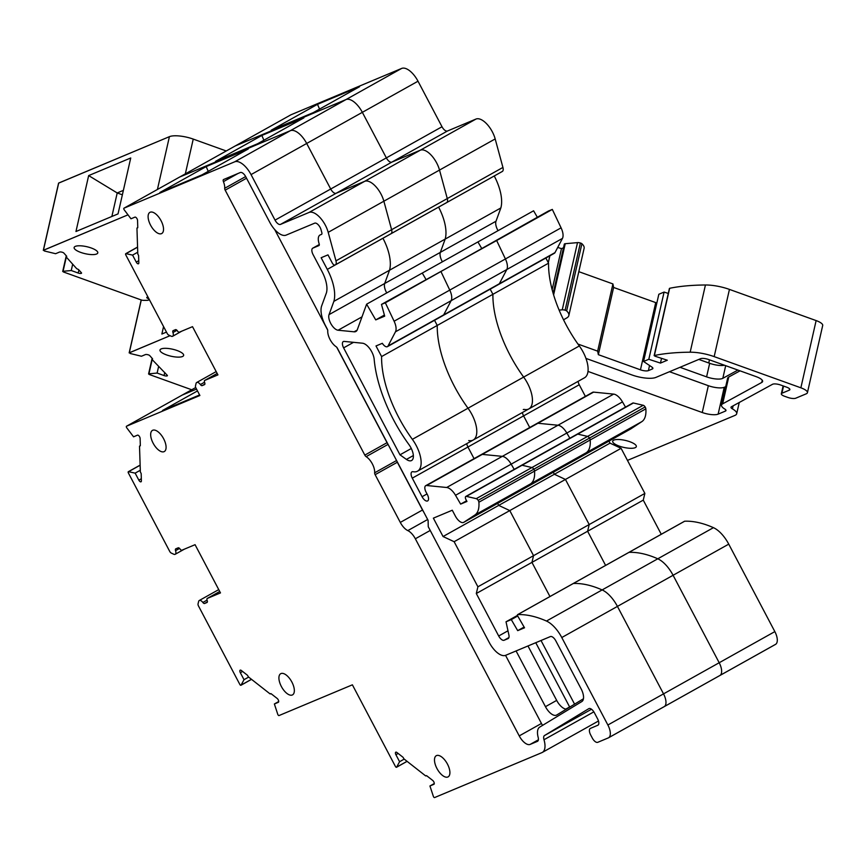 <?xml version="1.0" encoding="UTF-8"?>
<svg xmlns="http://www.w3.org/2000/svg" width="866" height="866" viewBox="0 0 866 866"><rect width="100%" height="100%" fill="white"/><g stroke="black" fill="none" stroke-linecap="round" stroke-linejoin="round"><path stroke-width="1.3" d="M628.792 552.476A1.212 0.563 60.8 0 1 628.9 552.378A1.212 0.563 60.8 0 1 629.03 552.346A157.644 73.751 -119.2 0 1 657.781 558.797A24.248 11.345 60.8 0 1 673.088 575.273L728.739 544.14A24.248 11.345 60.8 0 0 713.443 527.665L657.781 558.797A24.248 11.345 60.8 0 1 673.088 575.273L719.191 662.739A12.124 5.672 60.8 0 1 719.852 675.523A12.124 5.672 60.8 0 1 719.581 675.664A12.124 5.672 60.8 0 0 719.852 675.523L664.19 706.656A12.124 5.672 60.8 0 1 663.919 706.786A12.124 5.672 60.8 0 0 664.19 706.656L608.538 737.789A12.124 5.672 60.8 0 1 608.268 737.919L597.767 742.314A6.062 2.836 60.8 0 1 592.312 738.059L590.612 734.844A6.062 2.836 60.8 0 1 590.287 728.458A6.062 2.836 60.8 0 1 590.417 728.393L598.049 725.156M196.041 383.562A4.85 2.273 60.8 0 1 196.701 382.491A4.85 2.273 60.8 0 1 200.382 384.558A2.425 1.137 60.8 0 0 202.157 385.619L204.495 384.645A2.425 1.137 60.8 0 0 204.549 384.623A2.425 1.137 60.8 0 0 204.636 382.523A2.425 1.137 60.8 0 1 204.712 380.423A2.425 1.137 60.8 0 1 204.766 380.401L217.929 374.891L192.512 326.666L179.349 332.176A2.425 1.137 60.8 0 1 177.433 330.909A2.425 1.137 60.8 0 0 175.506 329.654L173.178 330.628A2.425 1.137 60.8 0 0 173.124 330.66A2.425 1.137 60.8 0 0 172.951 332.533A4.85 2.273 60.8 0 1 172.626 336.279A4.85 2.273 60.8 0 1 171.057 336.149L168.664 335.034A2.425 1.137 60.8 0 1 167.16 333.399L125.819 254.961A1.212 0.563 60.8 0 1 125.754 253.684A1.212 0.563 60.8 0 1 125.992 253.651L132.574 255.113L136.265 262.106A2.392 1.115 60.8 0 0 138.473 263.762A2.392 1.115 60.8 0 0 138.82 262.853L138.614 255.816A1.191 0.563 60.8 0 0 138.192 254.723A1.191 0.563 60.8 0 1 137.781 253.63L136.958 228.386A1.191 0.563 60.8 0 1 137.131 227.942A1.191 0.563 60.8 0 1 137.358 227.91A1.191 0.563 -119.2 0 0 137.575 227.888A1.191 0.563 -119.2 0 0 137.759 227.433L137.542 220.429A2.392 1.115 60.8 0 0 136.557 218.037A2.392 1.115 60.8 0 0 134.912 217.139L130.983 218.784L124.217 209.832A1.212 0.563 60.8 0 1 123.925 208.208L234.675 161.823A18.186 8.508 60.8 0 1 251.043 174.596L275.042 220.137A6.062 2.836 60.8 0 0 280.497 224.402L309.01 212.462A18.186 8.508 60.8 0 1 328.203 232.337L335.965 260.839A6.062 2.836 60.8 0 1 335.348 264.866A6.062 2.836 60.8 0 1 335.207 264.931L334.947 265.039A3.031 1.418 60.8 0 1 332.219 262.907L327.987 254.875L321.145 257.732L327.294 269.402A36.383 17.017 60.8 0 1 333.875 301.357L329.037 314.629A9.602 4.492 60.8 0 0 331.083 324.057A9.602 4.492 60.8 0 0 338.086 330.227L354.086 331.808A12.07 5.651 60.8 0 0 355.904 331.472A12.07 5.651 60.8 0 0 357.322 329.686L366.621 304.183L375.736 319.9L384.688 316.155L381.484 304.41L385.348 302.797L394.106 321.221A12.124 5.672 60.8 0 1 395.481 331.797L388.033 345.999A6.062 2.836 60.8 0 1 387.438 346.638A6.062 2.836 60.8 0 1 382.339 343.304L375.996 345.956L381.592 356.565A84.846 39.695 60.8 0 0 412.357 439.343A24.259 11.345 60.8 0 1 417.553 471.158A24.259 11.345 60.8 0 1 413.06 471.71A5.975 2.793 60.8 0 0 411.956 471.851A5.975 2.793 60.8 0 0 412.281 478.14L422.067 496.716A6.062 2.836 60.8 0 0 427.663 500.905A6.062 2.836 60.8 0 0 427.328 494.518L426.04 492.072A6.062 2.836 60.8 0 1 425.715 485.685A6.062 2.836 60.8 0 1 426.624 485.512L446.672 487.493A12.124 5.672 60.8 0 1 455.516 495.287L460.636 504.109L466.947 501.468L465.984 499.639A3.031 1.418 60.8 0 1 465.821 496.445A3.031 1.418 60.8 0 1 466.417 496.38L476.257 498.664A3.031 1.418 60.8 0 1 478.173 500.342A2.425 1.137 60.8 0 1 478.876 502.237A30.321 14.181 60.8 0 1 474.904 514.999L463.862 522.274A9.093 4.254 60.8 0 1 463.743 522.35A9.093 4.254 60.8 0 1 455.354 516.06L452.279 510.226L433.368 518.149L443.056 536.53L498.708 505.398L497.647 503.384L498.708 505.398L554.37 474.265L553.298 472.251L554.37 474.265L565.444 479.45L589.205 524.536L587.613 531.248L605.605 565.401L587.613 531.248L643.265 500.126L661.267 534.279M576.756 434.667A3.031 1.418 60.8 0 1 577.124 434.18A3.031 1.418 60.8 0 1 577.73 434.115L587.57 436.399A3.031 1.418 60.8 0 1 589.486 438.088A2.425 1.137 60.8 0 1 590.19 439.982A30.321 14.181 60.8 0 1 586.217 452.734L575.176 460.019A9.093 4.254 60.8 0 1 575.046 460.084A9.093 4.254 60.8 0 1 574.916 460.16M446.672 487.493L502.323 456.36L482.286 454.39L502.323 456.36L557.985 425.238L537.938 423.257L557.985 425.238A12.124 5.672 60.8 0 1 566.829 433.032L569.86 438.25L566.829 433.032L622.481 401.9L625.512 407.117M593.589 392.125A6.062 2.836 60.8 0 0 592.68 392.298L537.028 423.42A6.062 2.836 60.8 0 1 537.938 423.257L593.589 392.125L613.637 394.106A12.124 5.672 60.8 0 1 622.481 401.9M412.281 478.14L523.594 415.886L529.721 427.512L523.594 415.886A5.975 2.793 60.8 0 1 522.436 412.497A5.975 2.793 60.8 0 0 523.594 415.886L579.246 384.753A5.975 2.793 60.8 0 1 578.098 381.365M523.27 409.586A5.975 2.793 60.8 0 1 524.374 409.445A24.259 11.345 60.8 0 0 528.866 408.904L473.215 440.025A24.259 11.345 60.8 0 1 468.723 440.577M412.357 439.343L523.659 377.089A24.259 11.345 60.8 0 1 528.866 408.904A24.259 11.345 60.8 0 0 523.659 377.089A84.846 39.695 60.8 0 1 492.906 294.31L548.557 263.177L545.851 258.036M490.188 289.157L492.906 294.31L490.188 289.157M381.484 304.41L496.662 240.531L505.419 258.966A12.124 5.672 60.8 0 1 506.794 269.543L499.346 283.745A6.062 2.836 60.8 0 1 498.751 284.373L387.438 346.638M366.621 304.183L477.924 241.928L481.669 248.38L477.924 241.928L533.586 210.795L537.331 217.247M442.396 261.792A9.602 4.492 60.8 0 1 440.339 252.363L496.002 221.231L500.84 207.959L445.178 239.092L440.339 252.363L445.178 239.092A36.383 17.017 60.8 0 0 438.607 207.147L438.607 207.147A36.383 17.017 60.8 0 1 445.178 239.092L389.527 270.224L384.688 283.496L440.339 252.363A9.602 4.492 60.8 0 0 442.396 261.792M335.965 260.839L391.616 229.707L383.865 201.204L391.616 229.707L447.278 198.574L439.517 170.072L447.278 198.574A6.062 2.836 60.8 0 1 446.661 202.601A6.062 2.836 60.8 0 1 446.52 202.666A6.062 2.836 60.8 0 0 446.661 202.601L390.999 233.733A6.062 2.836 60.8 0 1 390.869 233.798L335.478 264.779M309.01 212.462L364.662 181.33L336.149 193.27L364.662 181.33L420.313 150.197L391.811 162.137L420.313 150.197A18.186 8.508 60.8 0 1 439.517 170.072L495.179 138.939L502.93 167.441A6.062 2.836 60.8 0 1 502.312 171.468A6.062 2.836 60.8 0 1 502.183 171.533L446.78 202.525M280.497 224.402L391.811 162.137A6.062 2.836 60.8 0 1 386.355 157.883L442.006 126.75A6.062 2.836 60.8 0 0 447.462 131.004L475.975 119.064A18.186 8.508 60.8 0 1 495.179 138.939M234.675 161.823L290.337 130.69L179.608 177.065L290.337 130.69L345.989 99.568L235.271 145.932L345.989 99.568A18.186 8.508 60.8 0 1 362.345 112.331L386.355 157.883A6.062 2.836 60.8 0 0 391.811 162.137L447.462 131.004M235.216 145.964A1.212 0.563 60.8 0 1 235.238 145.943A1.212 0.563 60.8 0 1 235.271 145.932L290.922 114.799L401.64 68.436A18.186 8.508 60.8 0 1 418.007 81.209L442.006 126.75M728.739 544.14L774.843 631.606A12.124 5.672 60.8 0 1 775.503 644.401A12.124 5.672 60.8 0 1 775.232 644.531L720.101 675.361M684.454 521.343A1.212 0.563 60.8 0 1 684.551 521.245A1.212 0.563 60.8 0 1 684.681 521.213L517.716 614.6A157.644 73.751 -119.2 0 1 546.468 621.052A24.248 11.345 60.8 0 1 561.774 637.538L607.878 725.004A12.124 5.672 60.8 0 1 608.538 737.789M443.056 536.53L454.13 541.705L509.782 510.583L498.708 505.398L509.782 510.583L533.553 555.669L644.867 493.414L643.265 500.126M454.13 541.705L477.902 586.802L533.553 555.669L509.782 510.583L565.444 479.45L554.37 474.265L610.021 443.143L621.095 448.317L644.867 493.414M477.902 586.802L476.3 593.513L531.951 562.38L533.553 555.669L531.951 562.38L587.613 531.248L589.205 524.536L565.444 479.45L621.095 448.317M610.021 443.143L608.96 441.119M327.294 269.402L494.248 175.982M317.497 104.331L271.199 130.225L313.275 112.612L359.574 86.708L317.497 104.331L319.543 109.094M713.443 527.665A157.644 73.751 -119.2 0 0 684.681 521.213M494.27 176.014A36.383 17.017 60.8 0 1 500.84 207.959M498.047 230.67A9.602 4.492 60.8 0 1 496.002 221.231M385.348 302.797L548.449 211.023L552.313 209.41L561.081 227.834A12.124 5.672 60.8 0 1 562.456 238.41L554.998 252.612A6.062 2.836 60.8 0 1 554.402 253.251L498.751 284.373A6.062 2.836 60.8 0 0 499.346 283.745L554.998 252.612M381.592 356.565L437.243 325.443L434.537 320.29L437.243 325.443A84.846 39.695 60.8 0 0 468.008 408.211A24.259 11.345 60.8 0 1 473.215 440.025A24.259 11.345 60.8 0 0 468.008 408.211A84.846 39.695 60.8 0 1 437.243 325.443L492.906 294.31A84.846 39.695 60.8 0 0 523.659 377.089L579.322 345.956A84.846 39.695 60.8 0 1 548.557 263.177M579.322 345.956A24.259 11.345 60.8 0 1 584.518 377.771L528.866 408.904M579.246 384.753L585.373 396.379M632.418 403.534A3.031 1.418 60.8 0 1 632.786 403.047A3.031 1.418 60.8 0 1 633.382 402.993L643.222 405.277A3.031 1.418 60.8 0 1 645.148 406.955A2.425 1.137 60.8 0 1 645.841 408.849A30.321 14.181 60.8 0 1 641.868 421.612L630.827 428.887A9.093 4.254 60.8 0 1 630.708 428.962A9.093 4.254 60.8 0 1 630.578 429.027M394.106 321.221L449.768 290.099L441 271.664L449.768 290.099L505.419 258.966L496.662 240.531L552.313 209.41M598.482 721.01L597.973 721.291A18.186 8.508 60.8 0 0 598.471 720.967A18.186 8.508 60.8 0 1 597.973 721.291A18.186 8.508 60.8 0 1 597.562 721.497A18.186 8.508 60.8 0 0 597.973 721.291L542.311 752.424A18.186 8.508 60.8 0 1 541.91 752.63L434.591 797.564A1.212 0.563 -119.2 0 1 433.346 796.341L429.937 785.982L433.974 784.282M684.551 521.245L628.9 552.378A1.212 0.563 60.8 0 1 629.03 552.346A157.644 73.751 -119.2 0 1 657.781 558.797L602.13 589.93A24.248 11.345 60.8 0 1 617.436 606.406L663.529 693.872A12.124 5.672 60.8 0 1 664.19 706.656A12.124 5.672 60.8 0 0 663.529 693.872L719.191 662.739A12.124 5.672 60.8 0 1 719.852 675.523L775.503 644.401M546.468 621.052L602.13 589.93A157.644 73.751 -119.2 0 0 573.368 583.478A1.212 0.563 60.8 0 0 573.238 583.511A1.212 0.563 60.8 0 1 573.368 583.478A157.644 73.751 -119.2 0 1 602.13 589.93A24.248 11.345 60.8 0 1 617.436 606.406L663.529 693.872L607.878 725.004M531.951 562.38L549.953 596.533L531.951 562.38M521.105 465.789A3.031 1.418 60.8 0 1 521.473 465.313A3.031 1.418 60.8 0 1 522.079 465.248L531.919 467.532A3.031 1.418 60.8 0 1 533.835 469.22A2.425 1.137 60.8 0 1 534.538 471.115A30.321 14.181 60.8 0 1 530.555 483.867L519.513 491.141A9.093 4.254 60.8 0 1 519.394 491.217A9.093 4.254 60.8 0 1 519.264 491.282M455.516 495.287L511.167 464.154A12.124 5.672 60.8 0 0 502.323 456.36A12.124 5.672 60.8 0 1 511.167 464.154L514.198 469.383L511.167 464.154L566.829 433.032A12.124 5.672 60.8 0 0 557.985 425.238L613.637 394.106M425.715 485.685L481.366 454.553A6.062 2.836 60.8 0 1 482.286 454.39L537.938 423.257A6.062 2.836 60.8 0 0 537.028 423.42L481.366 454.553A6.062 2.836 60.8 0 1 482.286 454.39L426.624 485.512M467.932 447.018L474.059 458.644L467.932 447.018A5.975 2.793 60.8 0 1 466.785 443.619A5.975 2.793 60.8 0 0 467.932 447.018M395.481 331.797L451.143 300.675A12.124 5.672 60.8 0 0 449.768 290.099A12.124 5.672 60.8 0 1 451.143 300.675L443.684 314.878A6.062 2.836 60.8 0 1 443.089 315.505A6.062 2.836 60.8 0 0 443.684 314.878L499.346 283.745L506.794 269.543L562.456 238.41M422.272 273.05L426.018 279.501L422.272 273.05M329.037 314.629L384.688 283.496A9.602 4.492 60.8 0 0 386.745 292.925A9.602 4.492 60.8 0 1 384.688 283.496L389.527 270.224A36.383 17.017 60.8 0 0 382.956 238.269A36.383 17.017 60.8 0 1 389.527 270.224L333.875 301.357M390.999 233.733A6.062 2.836 60.8 0 0 391.616 229.707A6.062 2.836 60.8 0 1 390.999 233.733L335.348 264.866M328.203 232.337L383.865 201.204A18.186 8.508 60.8 0 0 364.662 181.33A18.186 8.508 60.8 0 1 383.865 201.204L439.517 170.072A18.186 8.508 60.8 0 0 420.313 150.197L475.975 119.064M251.043 174.596L306.694 143.464A18.186 8.508 60.8 0 0 290.337 130.69A18.186 8.508 60.8 0 1 306.694 143.464L330.704 189.015A6.062 2.836 60.8 0 0 336.149 193.27A6.062 2.836 60.8 0 1 330.704 189.015L386.355 157.883L362.345 112.331L418.007 81.209M179.587 177.075A1.212 0.563 60.8 0 1 179.608 177.065L235.271 145.932A1.212 0.563 60.8 0 0 235.238 145.943L179.587 177.075A1.212 0.563 60.8 0 1 179.608 177.065L123.957 208.197A1.212 0.563 60.8 0 1 123.957 208.197L179.587 177.075A1.212 0.563 60.8 0 0 179.554 177.097M196.517 389.094L182.185 395.091L196.517 389.094M198.606 601.578A4.85 2.273 60.8 0 1 199.267 600.506A4.85 2.273 60.8 0 1 202.861 602.476A2.425 1.137 60.8 0 0 204.603 603.483L206.985 602.487A2.425 1.137 60.8 0 0 207.039 602.455A2.425 1.137 60.8 0 0 207.158 600.452A2.425 1.137 60.8 0 1 207.277 598.438A2.425 1.137 60.8 0 1 207.331 598.417L220.484 592.907L195.066 544.682L181.914 550.191A2.425 1.137 60.8 0 1 180.052 549.012A2.425 1.137 60.8 0 0 178.179 547.832L175.798 548.827A2.425 1.137 60.8 0 0 175.744 548.86A2.425 1.137 60.8 0 0 175.56 550.668A4.85 2.273 60.8 0 1 175.181 554.294A4.85 2.273 60.8 0 1 173.611 554.164L171.23 553.049A2.425 1.137 60.8 0 1 169.725 551.415L128.395 472.988A1.212 0.563 60.8 0 1 128.33 471.71A1.212 0.563 60.8 0 1 128.558 471.689L135.15 473.139L138.841 480.143A2.392 1.115 60.8 0 0 141.039 481.788A2.392 1.115 60.8 0 0 141.396 480.89L141.18 473.854A1.191 0.563 60.8 0 0 140.768 472.76A1.191 0.563 60.8 0 1 140.346 471.667L139.523 446.423A1.191 0.563 60.8 0 1 139.707 445.968A1.191 0.563 60.8 0 1 139.924 445.947A1.191 0.563 -119.2 0 0 140.151 445.914A1.191 0.563 -119.2 0 0 140.324 445.47L140.119 438.467A2.392 1.115 60.8 0 0 139.123 436.074A2.392 1.115 60.8 0 0 137.488 435.165L133.559 436.81L126.782 427.869A1.212 0.563 60.8 0 1 126.501 426.234L182.152 395.113A1.212 0.563 60.8 0 1 182.185 395.091L195.716 387.524L182.152 395.113A1.212 0.563 60.8 0 1 182.152 395.113A1.212 0.563 60.8 0 1 182.185 395.091L126.523 426.224L199.894 395.502L195.933 387.979A2.425 1.137 60.8 0 1 195.478 385.9L196.041 383.551M541.023 640.504L574.58 704.166M502.93 167.441L447.278 198.574A6.062 2.836 60.8 0 1 446.661 202.601L502.312 171.468M401.64 68.436L345.989 99.568A18.186 8.508 60.8 0 1 362.345 112.331L306.694 143.464L330.704 189.015L275.042 220.137M261.846 135.464L215.547 161.357L257.613 143.734L303.923 117.841L261.846 135.464L263.892 140.227M561.774 637.538L673.088 575.273L719.191 662.739L774.843 631.606M561.081 227.834L505.419 258.966A12.124 5.672 60.8 0 1 506.794 269.543L451.143 300.675L443.684 314.878L388.033 345.999M632.786 403.047L577.124 434.18A3.031 1.418 60.8 0 1 577.73 434.115L587.57 436.399A3.031 1.418 60.8 0 1 589.486 438.088A2.425 1.137 60.8 0 1 590.19 439.982A30.321 14.181 60.8 0 1 586.217 452.734L575.176 460.019A9.093 4.254 60.8 0 1 575.046 460.084L463.743 522.35M433.866 784.336A2.392 1.115 60.8 0 0 433.92 784.315A2.392 1.115 60.8 0 0 434.115 782.583A2.392 1.115 60.8 0 0 432.697 780.428L426.786 775.817A1.191 0.563 60.8 0 0 426.234 775.676A1.191 0.563 60.8 0 0 426.126 775.784A1.191 0.563 60.8 0 1 426.018 775.893A1.191 0.563 60.8 0 1 425.455 775.752L404.184 759.071A1.191 0.563 60.8 0 1 403.502 758.096A1.191 0.563 60.8 0 0 402.82 757.111L396.877 752.467A2.392 1.115 60.8 0 0 395.773 752.186A2.392 1.115 60.8 0 0 395.903 754.708L399.583 761.701L396.639 767.146A1.212 0.563 60.8 0 1 396.52 767.276A1.212 0.563 60.8 0 1 395.405 766.432L352.386 684.822L279.025 715.554A1.212 0.563 60.8 0 1 277.77 714.331L274.37 703.971L278.289 702.326A2.392 1.115 60.8 0 0 278.343 702.304A2.392 1.115 60.8 0 0 278.549 700.572A2.392 1.115 60.8 0 0 277.131 698.418L271.22 693.807A1.191 0.563 60.8 0 0 270.657 693.655A1.191 0.563 60.8 0 0 270.549 693.774A1.191 0.563 60.8 0 1 270.441 693.883A1.191 0.563 60.8 0 1 269.878 693.742L248.607 677.06A1.191 0.563 60.8 0 1 247.936 676.086A1.191 0.563 60.8 0 0 247.254 675.101L241.311 670.457A2.392 1.115 60.8 0 0 240.196 670.176A2.392 1.115 60.8 0 0 240.326 672.698L244.017 679.691L241.062 685.136A1.212 0.563 60.8 0 1 240.954 685.266A1.212 0.563 60.8 0 1 239.828 684.421L198.498 606.005A2.425 1.137 60.8 0 1 198.043 603.916L198.606 601.567M597.789 725.307A6.062 2.836 60.8 0 0 597.919 725.243A6.062 2.836 60.8 0 0 597.594 718.845L594.422 712.826A6.062 2.836 60.8 0 0 588.837 708.637A6.062 2.836 60.8 0 0 588.793 708.669L544.508 735.537A6.062 2.836 60.8 0 0 543.989 739.737A18.186 8.508 60.8 0 1 542.311 752.424M476.3 593.513L498.686 635.99A6.062 2.836 60.8 0 0 504.142 640.245L508.028 638.621A6.062 2.836 60.8 0 0 508.169 638.556A6.062 2.836 60.8 0 0 508.894 634.984L506.025 621.799L511.286 619.601L517.695 630.643L524.536 627.785L517.706 616.007A1.212 0.563 60.8 0 1 517.587 614.644A1.212 0.563 60.8 0 1 517.716 614.6M153.12 443.165A12.124 5.672 60.8 0 1 152.459 430.38A12.124 5.672 60.8 0 1 163.328 438.196A12.124 5.672 60.8 0 1 164.302 451.543A12.124 5.672 60.8 0 1 153.12 443.165M406.435 459.413A12.07 5.651 60.8 0 0 411.599 460.517A12.07 5.651 60.8 0 0 409.012 444.691A97.046 45.4 60.8 0 1 374.188 359.401A12.07 5.651 60.8 0 0 362.475 343.207L344.192 341.41A5.975 2.793 60.8 0 0 343.293 341.572A5.975 2.793 60.8 0 0 343.618 347.872L399.984 454.823L406.435 459.413L413.363 455.538M281.363 686.489A12.124 5.672 60.8 0 1 280.703 673.705A12.124 5.672 60.8 0 1 291.582 681.51A12.124 5.672 60.8 0 1 292.546 694.868A12.124 5.672 60.8 0 1 281.363 686.489M436.94 768.488A12.124 5.672 60.8 0 1 436.28 755.704A12.124 5.672 60.8 0 1 447.148 763.52A12.124 5.672 60.8 0 1 448.112 776.867A12.124 5.672 60.8 0 1 436.94 768.488M150.554 225.149A12.124 5.672 60.8 0 1 149.894 212.365A12.124 5.672 60.8 0 1 160.773 220.181A12.124 5.672 60.8 0 1 161.736 233.528A12.124 5.672 60.8 0 1 150.554 225.149M312.734 248.185A6.062 2.836 60.8 0 1 312.875 248.12L319.305 244.526L312.734 248.185A6.062 2.836 60.8 0 0 313.07 254.582L322.044 271.61A24.248 11.345 60.8 0 1 326.46 292.751L321.687 305.839A21.737 10.165 60.8 0 0 325.421 325.529L327.261 329.026A2.425 1.137 60.8 0 1 327.759 330.855A11.518 5.391 60.8 0 0 336.095 346.692A2.425 1.137 60.8 0 1 337.372 348.197L428.107 520.347L428.259 526.734L489.301 642.54A18.186 8.508 60.8 0 0 505.657 655.313L550.365 636.586A6.062 2.836 60.8 0 1 555.82 640.851L581.097 688.806A12.124 5.672 60.8 0 1 581.833 701.547L539.713 727.104A15.761 7.372 60.8 0 0 538.165 737.345A6.062 2.836 60.8 0 1 537.537 741.307A6.062 2.836 60.8 0 1 537.396 741.372L530.144 744.414A12.124 5.672 60.8 0 1 519.232 735.894L541.456 723.467L505.549 655.356M312.875 248.12L318.894 245.598A2.425 1.137 60.8 0 0 318.948 245.576A2.425 1.137 60.8 0 0 319.132 243.736A11.518 5.391 60.8 0 1 319.976 235.022A11.518 5.391 60.8 0 1 320.236 234.903L321.546 234.35A2.425 1.137 60.8 0 0 321.6 234.318A2.425 1.137 60.8 0 0 321.849 232.716L321.059 229.804A6.062 2.836 60.8 0 0 314.65 223.179L286.148 235.108A18.186 8.508 60.8 0 1 269.781 222.346L245.771 176.772A6.062 2.836 60.8 0 0 240.315 172.518L223.569 179.533A2.425 1.137 60.8 0 0 223.515 179.554A2.425 1.137 60.8 0 0 223.428 181.644A11.518 5.391 60.8 0 1 224.695 188.29A2.425 1.137 60.8 0 0 225.182 190.163L364.824 455.115A2.425 1.137 60.8 0 0 366.134 456.642A11.518 5.391 60.8 0 1 374.642 472.804A2.425 1.137 60.8 0 0 375.13 474.676L400.298 522.415A12.124 5.672 60.8 0 0 407.821 530.598A12.124 5.672 60.8 0 1 415.344 538.782L519.232 735.894M197.491 390.934L162.494 410.506L199.613 394.961M573.14 583.597A1.212 0.563 60.8 0 1 573.238 583.511L517.587 614.644M375.736 319.9L384.385 315.062M206.184 166.586L159.885 192.49L201.962 174.867L248.261 148.974L206.184 166.586L208.241 171.36M399.984 454.823L411.307 448.491M423.766 512.12A12.124 5.672 60.8 0 1 422.511 509.998L397.342 462.249A2.425 1.137 60.8 0 1 396.953 461.253M387.654 443.598A2.425 1.137 60.8 0 1 387.037 442.688L336.755 347.288M583.435 698.786L556.708 715.013A12.124 5.672 60.8 0 1 556.622 715.056A12.124 5.672 60.8 0 1 545.45 706.678L516.071 650.951M274.663 229.479L327.662 330.022M542.56 725.372A12.124 5.672 60.8 0 1 541.456 723.467M527.979 645.96L556.676 700.399A12.124 5.672 60.8 0 0 566.386 709.135M569.709 707.121A12.124 5.672 -119.2 0 1 569.633 706.97L535.762 642.702M577.124 434.18L521.473 465.313A3.031 1.418 60.8 0 1 522.079 465.248L531.919 467.532A3.031 1.418 60.8 0 1 533.835 469.22A2.425 1.137 60.8 0 1 534.538 471.115A30.321 14.181 60.8 0 1 530.555 483.867L519.513 491.141A9.093 4.254 60.8 0 1 519.394 491.217M132.574 255.113L137.737 252.222M135.15 473.139L140.303 470.26M244.017 679.691L248.65 677.093M274.37 703.971L278.7 701.547M399.583 761.701L404.227 759.103M429.937 785.982L434.277 783.557M517.695 630.643L524.114 627.06M460.636 504.109L466.59 500.786M506.025 621.799L517.457 615.412M511.286 619.601L517.706 616.007M627.46 460.398L734.888 415.431L627.46 460.398M732.409 408.871A18.186 5.38 12.8 0 1 736.695 413.721A18.186 5.38 12.8 0 1 734.888 415.431A18.186 5.38 12.8 0 0 736.695 413.721A18.186 5.38 12.8 0 0 732.409 408.871A6.062 1.797 12.8 0 1 730.98 407.258A6.062 1.797 12.8 0 1 731.413 406.771L772.526 384.288A6.062 1.797 12.8 0 1 780.634 385.013L786.599 387.156A6.062 1.797 12.8 0 1 789.879 389.603A6.062 1.797 12.8 0 1 789.283 390.176L789.586 388.834L789.283 390.176L781.911 393.251L789.283 390.176A6.062 1.797 12.8 0 0 789.879 389.603A6.062 1.797 12.8 0 0 786.599 387.156L780.634 385.013A6.062 1.797 12.8 0 0 772.526 384.288L731.413 406.771A6.062 1.797 12.8 0 0 730.98 407.258A6.062 1.797 12.8 0 0 732.409 408.871L733.101 405.851L732.409 408.871M784.596 396.271A6.062 1.797 12.8 0 1 781.316 393.824A6.062 1.797 12.8 0 1 781.911 393.251L783.546 386.063L781.911 393.251A6.062 1.797 12.8 0 0 781.316 393.824A6.062 1.797 12.8 0 0 784.596 396.271L787.779 397.407L784.596 396.271M795.724 398.219A6.062 1.797 12.8 0 1 787.779 397.407A6.062 1.797 12.8 0 0 795.724 398.219L806.224 393.824L795.724 398.219M800.866 387.806A12.124 3.583 12.8 0 1 807.426 392.688A12.124 3.583 12.8 0 1 806.224 393.824A12.124 3.583 12.8 0 0 807.426 392.688A12.124 3.583 12.8 0 0 800.866 387.806L816.129 320.582A12.124 3.583 12.8 0 1 822.7 325.475L807.426 392.688L822.7 325.475A12.124 3.583 12.8 0 0 816.129 320.582L729.443 289.406L816.129 320.582L800.866 387.806L714.169 356.619L800.866 387.806M690.17 352.202A24.248 7.177 12.8 0 1 714.169 356.619L729.443 289.406A24.248 7.177 12.8 0 0 705.433 284.99A157.644 46.612 -167.2 0 0 669.645 288.291L654.382 355.504A157.644 46.612 -167.2 0 1 690.17 352.202A24.248 7.177 12.8 0 1 714.169 356.619L729.443 289.406A24.248 7.177 12.8 0 0 705.433 284.99A157.644 46.612 -167.2 0 0 669.645 288.291L654.382 355.504A157.644 46.612 -167.2 0 1 690.17 352.202L705.433 284.99L690.17 352.202M654.891 356.164L667.296 360.224L654.891 356.164M660.455 363.092L667.296 360.224L660.455 363.092L661.537 358.34L660.455 363.092L648.818 359.282L664.092 292.069L668.281 293.444L664.092 292.069L658.831 294.267L664.092 292.069L648.818 359.282L660.455 363.092M643.557 361.479L648.818 359.282L643.557 361.479L658.831 294.267L643.557 361.479L651.903 367.087A6.062 1.797 12.8 0 1 652.888 368.429A6.062 1.797 12.8 0 1 652.282 368.992L652.585 367.66L652.282 368.992L648.396 370.626A6.062 1.797 12.8 0 1 640.45 369.814L655.724 302.602A6.062 1.797 12.8 0 0 656.861 302.97A6.062 1.797 12.8 0 1 655.724 302.602L613.615 287.458L655.724 302.602L640.45 369.814L598.352 354.67L613.615 287.458L612.922 283.929L613.615 287.458L598.352 354.67L640.45 369.814A6.062 1.797 12.8 0 0 648.396 370.626L652.282 368.992A6.062 1.797 12.8 0 0 652.888 368.429A6.062 1.797 12.8 0 0 651.903 367.087L643.557 361.479M597.648 351.141L598.352 354.67L597.648 351.141L612.922 283.929L578.813 271.664L612.922 283.929L597.648 351.141L577.958 344.062L597.648 351.141M566.884 317.854L563.539 319.814L566.884 317.854A30.321 8.963 12.8 0 0 568.843 315.538A30.321 8.963 12.8 0 1 566.884 317.854M566.645 310.937A30.321 8.963 12.8 0 1 568.843 315.538A30.321 8.963 12.8 0 0 566.645 310.937L581.909 243.725A30.321 8.963 12.8 0 1 584.117 248.326L568.843 315.538L584.117 248.326A30.321 8.963 12.8 0 0 581.909 243.725A2.425 0.714 12.8 0 0 580.372 242.989A2.425 0.714 12.8 0 1 581.909 243.725L566.645 310.937A2.425 0.714 12.8 0 0 565.108 310.201A2.425 0.714 12.8 0 1 566.645 310.937M562.24 309.833A3.031 0.898 12.8 0 1 565.108 310.201L580.372 242.989A3.031 0.898 12.8 0 0 577.514 242.621A3.031 0.898 12.8 0 1 580.372 242.989L565.108 310.201A3.031 0.898 12.8 0 0 562.24 309.833L577.514 242.621L565.238 243.703L577.514 242.621L562.24 309.833L559.111 310.104L562.24 309.833M127.995 214.833L43.419 250.252L58.693 183.04L169.411 136.666A18.186 5.38 12.8 0 1 193.237 139.09L226.253 150.976L193.237 139.09A18.186 5.38 12.8 0 0 169.411 136.666L58.574 183.148L43.3 250.361L127.995 214.833M44.339 250.967L55.597 253.706L44.339 250.967M59.527 252.06L55.597 253.706L59.527 252.06A2.392 0.704 12.8 0 1 61.767 252.125A2.392 0.704 12.8 0 1 63.824 253.034L66.736 256.304L63.824 253.034A2.392 0.704 12.8 0 0 61.767 252.125A2.392 0.704 12.8 0 0 59.527 252.06M66.173 256.931L76.717 268.687L78.514 269.532L81.436 272.812A2.392 0.704 12.8 0 1 81.556 273.126A2.392 0.704 12.8 0 1 78.189 273.028L78.882 269.954L78.189 273.028L71.25 270.528L72.69 264.195L71.25 270.528L78.189 273.028A2.392 0.704 12.8 0 0 81.556 273.126A2.392 0.704 12.8 0 0 81.436 272.812L78.514 269.532L76.717 268.687L66.173 256.931M63.066 271.296L71.25 270.528L63.066 271.296L66.292 257.072L63.066 271.296M63.359 271.946L141.104 299.917A2.425 0.714 12.8 0 0 143.475 300.361A2.425 0.714 12.8 0 1 141.104 299.917L63.359 271.946M146.668 300.361L143.475 300.361L146.668 300.361A4.85 1.44 12.8 0 0 148.909 299.668A4.85 1.44 12.8 0 1 146.657 300.361M147.491 298.229A4.85 1.44 12.8 0 1 148.909 299.668A4.85 1.44 12.8 0 0 147.491 298.229A2.425 0.714 12.8 0 1 146.776 297.503A2.425 0.714 12.8 0 1 147.025 297.276L147.924 296.897L147.025 297.276A2.425 0.714 12.8 0 0 146.776 297.503A2.425 0.714 12.8 0 0 147.491 298.229L147.772 296.962L147.491 298.229M170.082 335.694L129.283 352.776L141.288 299.972L129.164 352.895L170.082 335.694M130.214 353.501L141.461 356.24L130.214 353.501M145.391 354.595L141.461 356.24L145.391 354.595A2.392 0.704 12.8 0 1 147.642 354.659A2.392 0.704 12.8 0 1 149.699 355.569L152.6 358.838L149.699 355.569A2.392 0.704 12.8 0 0 147.642 354.659A2.392 0.704 12.8 0 0 145.391 354.595M152.037 359.466L167.3 375.346A2.392 0.704 12.8 0 1 167.419 375.649A2.392 0.704 12.8 0 1 164.053 375.563L164.756 372.488L164.053 375.563L157.125 373.062L158.565 366.729L157.125 373.062L164.053 375.563A2.392 0.704 12.8 0 0 167.419 375.649A2.392 0.704 12.8 0 0 167.3 375.346L152.037 359.466M148.93 373.831L157.125 373.062L148.93 373.831L152.167 359.596L148.93 373.831M149.233 374.48L191.711 389.765L149.233 374.48M166.553 354.919A12.124 3.583 12.8 0 1 159.994 350.037A12.124 3.583 12.8 0 1 172.615 349.225A12.124 3.583 12.8 0 1 183.646 355.406A12.124 3.583 12.8 0 1 166.553 354.919A12.124 3.583 12.8 0 1 159.994 350.037A12.124 3.583 12.8 0 1 172.615 349.225A12.124 3.583 12.8 0 1 183.646 355.406A12.124 3.583 12.8 0 1 166.553 354.919M619.244 446.098A12.124 3.583 12.8 0 1 612.673 441.216A12.124 3.583 12.8 0 1 625.295 440.404A12.124 3.583 12.8 0 1 636.326 446.585A12.124 3.583 12.8 0 1 619.244 446.098A12.124 3.583 12.8 0 1 612.673 441.216A12.124 3.583 12.8 0 1 625.295 440.404A12.124 3.583 12.8 0 1 636.326 446.585A12.124 3.583 12.8 0 1 619.244 446.098M80.7 252.396A12.124 3.583 12.8 0 1 74.14 247.503A12.124 3.583 12.8 0 1 86.762 246.691A12.124 3.583 12.8 0 1 97.793 252.883A12.124 3.583 12.8 0 1 80.7 252.396A12.124 3.583 12.8 0 1 74.14 247.503A12.124 3.583 12.8 0 1 86.762 246.691A12.124 3.583 12.8 0 1 97.793 252.883A12.124 3.583 12.8 0 1 80.7 252.396M700.583 358.686A6.062 1.797 12.8 0 1 708.518 359.498L756.05 376.602A12.124 3.583 12.8 0 1 762.621 381.484A12.124 3.583 12.8 0 1 761.755 382.458L722.645 403.848L728.739 377.013L740.04 370.832L728.739 377.013A15.761 4.666 12.8 0 0 727.613 378.28A15.761 4.666 12.8 0 1 728.739 377.013L722.645 403.848A15.761 4.666 12.8 0 0 721.519 405.104A15.761 4.666 12.8 0 1 722.645 403.848L761.755 382.458L762.264 380.239L761.755 382.458A12.124 3.583 12.8 0 0 762.621 381.484A12.124 3.583 12.8 0 0 756.05 376.602L708.518 359.498A6.062 1.797 12.8 0 0 700.583 358.686L655.876 377.414A18.186 5.38 12.8 0 1 632.061 374.989L585.957 358.405L632.061 374.989A18.186 5.38 12.8 0 0 655.876 377.414L700.583 358.686M724.745 409.023A15.761 4.666 12.8 0 1 721.519 405.104A15.761 4.666 12.8 0 0 724.745 409.023A6.062 1.797 12.8 0 1 725.989 410.538A6.062 1.797 12.8 0 1 725.383 411.101L718.13 414.143A12.124 3.583 12.8 0 1 702.25 412.519L708.345 385.695L669.483 371.709L708.345 385.695A12.124 3.583 12.8 0 0 724.225 387.308L725.708 386.691L724.225 387.308A12.124 3.583 12.8 0 1 708.345 385.695L702.25 412.519L587.992 371.427L702.25 412.519A12.124 3.583 12.8 0 0 718.13 414.143L724.225 387.308L718.13 414.143L725.383 411.101L725.686 409.759L725.383 411.101A6.062 1.797 12.8 0 0 725.989 410.538A6.062 1.797 12.8 0 0 724.745 409.023M161.866 334.027L166.478 332.1L161.866 334.027L163.566 326.558L161.866 334.027M669.418 288.432L654.144 355.645L669.418 288.432M118.036 213.891L130.734 157.98L88.657 175.592L117.213 192.956L123.373 190.368L117.213 192.956L111.866 216.478L117.213 192.956L122.366 194.807L117.213 192.956L88.657 175.592L130.734 157.98L118.036 213.891L75.959 231.514L88.657 175.592L75.959 231.514L118.036 213.891M737.908 370.074L722.818 378.323A12.124 3.583 12.8 0 1 706.591 376.872L680.005 367.303L706.591 376.872L709.676 363.309L698.84 359.422L709.676 363.309A12.124 3.583 12.8 0 0 724.506 365.246A12.124 3.583 12.8 0 1 709.676 363.309L706.591 376.872A12.124 3.583 12.8 0 0 722.818 378.323L725.686 365.679L722.818 378.323L737.908 370.074M557.726 247.416L561.471 248.639L563.495 247.795L561.471 248.639L552.14 289.699L561.471 248.639L557.726 247.416M564.329 244.125A3.031 0.898 12.8 0 1 565.238 243.703A3.031 0.898 12.8 0 0 564.329 244.125L553.147 293.336L564.329 244.125M476.257 498.664L643.222 405.277M478.173 500.342L645.148 406.955M463.862 522.274L630.827 428.887M474.904 514.999L641.868 421.612M466.417 496.38L633.382 402.993M478.876 502.237L645.841 408.849M664.449 706.494L719.581 675.664M391.129 233.647L446.52 202.666M204.712 380.423L217.171 373.452L204.766 380.401M207.331 598.417L219.737 591.478L207.277 598.438M241.062 685.136L251.476 679.312M396.639 767.146L407.052 761.322M543.989 739.737L593.849 711.852M544.508 735.537L591.5 709.254M608.798 737.626L663.919 706.786M504.142 640.245L508.905 637.582M498.686 635.99L507.985 630.794M354.086 331.808L357.138 330.108M125.992 253.651L137.575 247.178M343.618 347.872L353.534 342.33M407.821 530.598L427.663 519.503M415.344 538.782L430.218 530.457M400.298 522.415L422.511 509.998M375.13 474.676L397.342 462.249M374.642 472.804L396.574 460.528M366.134 456.642L388.065 444.377M364.824 455.115L387.037 442.688M225.182 190.163L246.529 178.223M224.695 188.29L245.652 176.567M223.428 181.644L238.031 173.471M172.951 332.533L176.945 330.303M136.265 262.106L138.755 260.709M422.067 496.716L427.025 493.945M128.558 471.689L140.14 465.215M175.56 550.668L179.565 548.427M138.841 480.143L141.331 478.746M545.45 706.678L556.676 700.399M569.633 706.97L565.834 709.092M530.144 744.414L538.392 739.791M202.861 602.476L207.05 600.127M338.086 330.227L361.999 316.859M204.603 603.483L207.375 601.935M395.903 754.708L398.133 753.452M240.326 672.698L242.567 671.442M202.157 385.619L204.874 384.103M200.382 384.558L204.528 382.242M648.396 370.626L649.554 365.506L648.396 370.626M548.297 262.69L549.867 255.784L548.297 262.69M157.417 189.481L169.411 136.666L157.417 189.481M185.335 173.86L193.237 139.09L185.335 173.86M709.46 359.834L708.745 362.984L709.46 359.834M553.612 294.884L565.238 243.703L553.612 294.884M290.889 114.821L235.238 145.943M630.708 428.962L575.046 460.084M628.9 552.378L573.238 583.511M251.519 679.345L240.954 685.266M407.096 761.355L396.52 767.276M137.748 227.596L137.131 227.942M137.564 247.07L125.754 253.684M181.763 331.169L172.626 336.279M184.328 549.185L175.181 554.294M473.215 440.025L417.553 471.158M218.752 589.605L199.267 600.506M140.14 465.107L128.33 471.71M140.314 445.633L139.707 445.968M521.473 465.313L465.821 496.445M216.186 371.59L196.701 382.491M739.25 402.484L736.695 413.721L739.25 402.484M58.574 183.148L43.3 250.361L58.574 183.148M66.325 255.838L66.108 256.78L66.325 255.838M66.271 255.784L62.709 271.459L66.271 255.784M149.049 299.03L148.909 299.668L149.049 299.03M727.613 378.28L721.519 405.104L727.613 378.28M152.135 358.308L148.573 373.993L152.135 358.308M152.189 358.372L151.983 359.303L152.189 358.372M141.19 299.95L129.164 352.895L141.19 299.95M783.113 385.911L781.316 393.824L783.113 385.911"/></g></svg>
